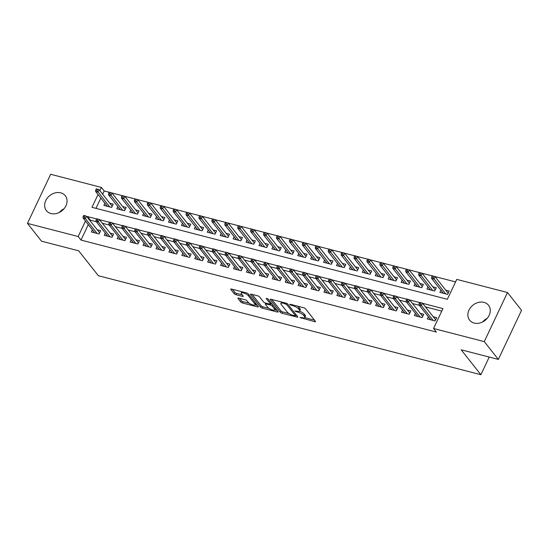 <?xml version="1.0" encoding="UTF-8"?>
<svg xmlns="http://www.w3.org/2000/svg" width="549" height="549" viewBox="0 0 549 549"><rect width="100%" height="100%" fill="white"/><g stroke="black" fill="none" stroke-linecap="round" stroke-linejoin="round"><path stroke-width="0.82" d="M299.96 317.494L314.714 321.7A1.517 0.467 -154.7 0 0 315.531 321.645A1.517 0.467 -154.7 0 0 315.428 321.33L305.484 308.751A1.517 0.467 -154.7 0 0 303.666 307.728L290.188 304.235L289.687 304.496L292.706 305.669A4.845 1.489 -154.7 0 1 298.532 308.95L299.363 310A4.845 1.489 -154.7 0 1 299.685 311.022A4.845 1.489 -154.7 0 1 297.071 311.187L294.827 310.995L297.839 312.161A4.845 1.489 -154.7 0 1 303.672 315.449L304.496 316.498A4.845 1.489 -154.7 0 1 304.819 317.521A4.845 1.489 -154.7 0 1 302.204 317.686L299.96 317.494M60.754 192.836A12.037 9.731 141.7 0 1 65.297 195.725A12.037 9.731 141.7 0 1 64.226 208.51A12.037 9.731 141.7 0 1 50.961 213.54A12.037 9.731 141.7 0 1 46.418 210.651A12.037 9.731 141.7 0 1 47.482 197.866A12.037 9.731 141.7 0 1 60.754 192.836M483.964 302.369A12.037 9.731 141.7 0 1 488.514 305.258A12.037 9.731 141.7 0 1 487.443 318.043A12.037 9.731 141.7 0 1 474.178 323.073A12.037 9.731 141.7 0 1 469.635 320.184A12.037 9.731 141.7 0 1 470.699 307.399A12.037 9.731 141.7 0 1 483.964 302.369M238.705 298.107A1.517 0.467 -154.7 0 0 237.889 298.162A1.517 0.467 -154.7 0 0 237.992 298.478L240.785 302.012A1.517 0.467 -154.7 0 0 242.603 303.034L257.57 306.912A1.517 0.467 -154.7 0 0 258.387 306.857A1.517 0.467 -154.7 0 0 258.284 306.541L248.34 293.962A1.517 0.467 -154.7 0 0 246.522 292.933L231.554 289.062A1.517 0.467 -154.7 0 0 230.738 289.11A1.517 0.467 -154.7 0 0 230.841 289.433L234.21 293.694A1.517 0.467 -154.7 0 0 236.029 294.724L242.432 296.378A1.517 0.467 -154.7 0 0 243.248 296.33A1.517 0.467 -154.7 0 0 243.152 296.007L241.478 293.893A4.049 1.242 -154.7 0 1 241.21 293.042A4.049 1.242 -154.7 0 1 244.38 293.214A4.049 1.242 -154.7 0 1 248.265 295.65L254.811 303.933A4.049 1.242 -154.7 0 1 255.079 304.784A4.049 1.242 -154.7 0 1 251.909 304.613A4.049 1.242 -154.7 0 1 248.024 302.176L246.933 300.797A1.517 0.467 -154.7 0 0 245.115 299.768L238.705 298.107M98.024 194.518L91.978 207.323L447.346 299.294L456.761 279.386L507.482 292.514L521.55 310.309L498.334 359.417L461.181 349.802L480.883 374.72L98.367 275.722L78.672 250.804L41.518 241.189L27.45 223.395L50.666 174.28L101.387 187.408L99.849 190.661M498.334 359.417L484.266 341.622L433.545 328.494L442.954 308.586L422.62 303.322M88.293 224.623L80.984 240.078L436.359 332.056L433.545 328.494M80.984 240.078L78.171 236.523L27.45 223.395M280.23 312.216A1.517 0.467 -154.7 0 0 282.049 313.246L297.016 317.116A1.517 0.467 -154.7 0 0 297.833 317.068A1.517 0.467 -154.7 0 0 297.736 316.746L287.793 304.173A1.517 0.467 -154.7 0 0 285.967 303.144L271 299.274A1.517 0.467 -154.7 0 0 270.183 299.322A1.517 0.467 -154.7 0 0 270.286 299.644L280.23 312.216L280.855 310.892A1.517 0.467 -154.7 0 0 282.68 311.921L289.055 313.568M277.293 312.017L262.326 308.14A1.517 0.467 -154.7 0 1 260.507 307.111L250.564 294.538A1.517 0.467 -154.7 0 1 250.461 294.216A1.517 0.467 -154.7 0 1 251.277 294.168L257.687 295.822A1.517 0.467 -154.7 0 1 259.505 296.851L263.541 301.95A1.517 0.467 -154.7 0 0 265.359 302.979L269.607 304.077A1.517 0.467 -154.7 0 0 270.424 304.029A1.517 0.467 -154.7 0 0 270.321 303.707L266.128 298.395L267.898 298.855L278.014 311.647A1.517 0.467 -154.7 0 1 278.11 311.962A1.517 0.467 -154.7 0 1 277.293 312.017L277.67 311.214M487.238 318.296A12.037 9.731 -38.3 0 0 482.619 321.947M104.928 203.24L103.898 205.415L111.653 207.419L113.218 204.104L109.766 203.212M117.85 206.589L116.82 208.757L124.575 210.768L126.14 207.447L122.688 206.554M130.772 209.931L129.742 212.106L137.497 214.11L139.069 210.795L135.617 209.903M143.694 213.28L142.665 215.448L150.419 217.459L151.991 214.137L148.539 213.245M156.616 216.622L155.587 218.797L163.341 220.801L164.913 217.479L161.461 216.587M169.538 219.964L168.509 222.139L176.263 224.143L177.835 220.828L174.383 219.936M182.46 223.313L181.431 225.481L189.185 227.492L190.757 224.17L187.305 223.278M195.382 226.655L194.36 228.83L202.107 230.834L203.679 227.519L200.227 226.62M208.304 229.997L207.282 232.172L215.03 234.176L216.601 230.861L213.149 229.969M221.226 233.346L220.204 235.514L227.959 237.525L229.523 234.203L226.071 233.311M234.149 236.688L233.126 238.863L240.881 240.867L242.445 237.552L238.993 236.653M247.077 240.03L246.048 242.205L253.803 244.216L255.367 240.894L251.916 240.002M260 243.379L258.97 245.547L266.725 247.558L268.289 244.236L264.838 243.344M272.922 246.721L271.892 248.896L279.647 250.9L281.212 247.585L277.76 246.693M285.844 250.07L284.814 252.238L292.569 254.249L294.14 250.927L290.689 250.035M298.766 253.412L297.736 255.587L305.491 257.591L307.063 254.269L303.611 253.377M311.688 256.754L310.659 258.929L318.413 260.933L319.985 257.618L316.533 256.726M324.61 260.102L323.581 262.271L331.335 264.282L332.907 260.96L329.455 260.068M337.532 263.445L336.503 265.62L344.257 267.624L345.829 264.309L342.377 263.41M350.454 266.787L349.425 268.962L357.179 270.966L358.751 267.651L355.299 266.759M363.376 270.135L362.354 272.304L370.101 274.315L371.673 270.993L368.221 270.101M376.298 273.477L375.276 275.653L383.024 277.657L384.595 274.342L381.143 273.45M389.22 276.826L388.198 278.995L395.953 281.006L397.517 277.684L394.065 276.792M402.143 280.168L401.12 282.344L408.875 284.348L410.439 281.026L406.987 280.134M415.071 283.51L414.042 285.686L421.797 287.69L423.361 284.375L419.91 283.483M427.994 286.859L426.964 289.028L434.719 291.039L436.283 287.717L432.832 286.825M428.364 316.746L427.335 318.921L435.089 320.925L436.661 317.61L433.209 316.718M415.442 313.404L414.413 315.579L422.167 317.583L423.739 314.268L420.287 313.369M402.52 310.061L401.491 312.23L409.245 314.241L410.817 310.919L407.365 310.027M389.598 306.713L388.568 308.888L396.323 310.892L397.895 307.577L394.443 306.685M376.676 303.371L375.646 305.546L383.401 307.55L384.973 304.228L381.521 303.336M363.754 300.029L362.724 302.197L370.479 304.208L372.044 300.886L368.599 299.994M350.832 296.68L349.802 298.855L357.557 300.859L359.121 297.544L355.67 296.652M337.909 293.338L336.88 295.506L344.635 297.517L346.199 294.195L342.748 293.303M324.987 289.989L323.958 292.164L331.713 294.168L333.277 290.853L329.825 289.961M312.058 286.647L311.036 288.822L318.791 290.826L320.355 287.511L316.903 286.612M299.136 283.305L298.114 285.473L305.868 287.484L307.433 284.162L303.981 283.27M286.214 279.956L285.192 282.131L292.94 284.135L294.511 280.82L291.059 279.928M273.292 276.614L272.27 278.789L280.017 280.793L281.589 277.471L278.137 276.579M260.37 273.272L259.341 275.44L267.095 277.451L268.667 274.129L265.215 273.237M247.448 269.923L246.419 272.098L254.173 274.102L255.745 270.787L252.293 269.895M234.526 266.581L233.497 268.749L241.251 270.76L242.823 267.438L239.371 266.546M221.604 263.232L220.574 265.407L228.329 267.418L229.901 264.096L226.449 263.204M208.682 259.89L207.652 262.065L215.407 264.069L216.979 260.754L213.527 259.855M195.76 256.548L194.73 258.716L202.485 260.727L204.05 257.406L200.598 256.513M182.838 253.199L181.808 255.374L189.563 257.378L191.127 254.063L187.676 253.171M169.916 249.857L168.886 252.032L176.641 254.036L178.205 250.721L174.754 249.822M156.987 246.515L155.964 248.683L163.719 250.694L165.283 247.373L161.831 246.48M144.064 243.166L143.042 245.341L150.797 247.345L152.361 244.031L148.909 243.138M131.142 239.824L130.12 241.999L137.868 244.003L139.439 240.682L135.987 239.789M118.22 236.482L117.198 238.65L124.946 240.661L126.517 237.34L123.065 236.447M105.298 233.133L104.269 235.308L112.023 237.312L113.595 233.998L110.143 233.105M441.767 311.111L425.434 306.884M419.312 305.299L412.512 303.535M406.39 301.957L399.59 300.193M393.468 298.608L386.668 296.851M380.546 295.266L373.745 293.502M367.624 291.917L360.823 290.16M354.702 288.575L347.901 286.818M341.78 285.233L334.972 283.469M328.851 281.884L322.05 280.127M315.929 278.542L309.128 276.785M303.007 275.2L296.206 273.436M290.085 271.851L283.284 270.094M277.163 268.509L270.362 266.745M264.241 265.167L257.44 263.403M251.318 261.818L244.518 260.061M238.396 258.476L231.596 256.712M225.474 255.127L218.674 253.37M212.552 251.785L205.751 250.028M199.63 248.443L192.829 246.679M186.708 245.094L179.9 243.337M173.786 241.752L166.978 239.988M160.857 238.41L154.056 236.646M147.935 235.061L141.134 233.304M135.013 231.719L128.212 229.956M122.091 228.377L115.29 226.613M109.169 225.028L102.368 223.271M96.247 221.686L90.4 220.17L90.111 220.767M92.376 229.791L91.347 231.959L99.101 233.97L100.673 230.649L97.221 229.757M455.567 281.905L434.479 276.449M432.248 275.873L421.557 273.107M419.326 272.53L408.634 269.765M406.404 269.182L395.712 266.416M393.482 265.84L382.79 263.074M380.56 262.497L369.868 259.725M367.638 259.149L356.946 256.383M354.716 255.807L344.024 253.041M341.787 252.458L331.102 249.692M328.865 249.116L318.18 246.35M315.943 245.774L305.258 243.008M303.021 242.425L292.336 239.659M290.098 239.083L279.414 236.317M277.176 235.741L266.485 232.968M264.254 232.392L253.563 229.626M251.332 229.05L240.64 226.284M238.41 225.708L227.718 222.935M225.488 222.359L214.796 219.593M212.566 219.017L201.874 216.251M199.644 215.668L188.952 212.902M186.715 212.326L176.03 209.56M173.793 208.984L163.108 206.218M160.871 205.635L150.186 202.869M147.949 202.293L137.264 199.527M135.027 198.951L124.342 196.178M122.104 195.602L111.413 192.836M109.182 192.26L104.2 190.97L102.663 194.222M100.838 198.079L95.979 208.359M440.916 290.201L439.886 292.377L447.641 294.381L449.206 291.066L445.754 290.167M480.883 374.72L489.228 357.063M507.482 292.514L484.266 341.622M104.2 190.97L101.387 187.408M96.569 218.941L87.586 216.615L87.298 217.212M85.479 221.062L78.171 236.523M419.635 302.554L409.698 299.98M406.713 299.205L396.776 296.632M393.791 295.863L383.854 293.29M380.869 292.521L370.932 289.947M367.947 289.172L358.01 286.599M355.025 285.83L345.081 283.257M342.102 282.488L332.159 279.915M329.18 279.139L319.237 276.566M316.258 275.797L306.315 273.224M303.336 272.448L293.392 269.882M290.414 269.106L280.47 266.533M277.485 265.764L267.548 263.191M264.563 262.415L254.626 259.842M251.641 259.073L241.704 256.5M238.719 255.731L228.782 253.158M225.797 252.382L215.86 249.809M212.875 249.04L202.938 246.467M199.953 245.691L190.016 243.125M187.031 242.349L177.087 239.776M174.108 239.007L164.165 236.434M161.186 235.658L151.243 233.085M148.264 232.316L138.321 229.743M135.342 228.974L125.398 226.401M122.413 225.625L112.476 223.052M109.491 222.283L99.554 219.71M90.4 220.17L87.586 216.615M485.035 319.669L486.256 319.346M483.394 321.522L483.772 320.726M61.817 210.13L63.039 209.814M60.184 211.989L60.555 211.193M59.402 212.415A12.037 9.731 141.7 0 1 64.02 208.764M304.819 317.521L305.45 316.19A4.845 1.489 -154.7 0 0 305.127 315.174L304.496 316.498M299.562 311.18A4.845 1.489 -154.7 0 1 304.297 314.124L305.127 315.174M299.685 311.022L300.31 309.691A4.845 1.489 -154.7 0 0 299.987 308.675L299.363 310M297.29 306.074A4.845 1.489 -154.7 0 1 299.157 307.625L299.987 308.675M304.75 317.631L314.502 320.156M271.844 299.486L280.855 310.892M295.643 315.277L296.803 315.572M294.847 315.778L295.348 315.524L286.626 304.482L283.51 303.288A4.845 1.489 -154.7 0 0 280.896 303.453A4.845 1.489 -154.7 0 0 281.218 304.469L287.182 312.017A4.845 1.489 -154.7 0 0 293.008 315.304L294.847 315.778M281.596 302.012A4.845 1.489 -154.7 0 0 281.52 302.122L280.896 303.453M277.08 310.466L274.768 309.869M269.058 308.394L262.957 306.816L262.326 308.14M252.121 294.388L261.132 305.786A1.517 0.467 -154.7 0 0 262.957 306.816M267.72 307.248A4.049 1.242 -154.7 0 0 271.604 309.677A4.049 1.242 -154.7 0 0 274.774 309.856A4.049 1.242 -154.7 0 0 274.507 308.998L272.201 306.081A1.517 0.467 -154.7 0 0 270.382 305.059L266.135 303.954A1.517 0.467 -154.7 0 0 265.318 304.009A1.517 0.467 -154.7 0 0 265.414 304.324L267.72 307.248M274.774 309.856L275.406 308.524A4.049 1.242 -154.7 0 0 275.44 308.394M272.126 304.201A1.517 0.467 -154.7 0 0 271.007 303.727L270.382 305.059M270.616 303.624L271.007 303.727M255.079 304.784L255.71 303.46A4.049 1.242 -154.7 0 0 255.745 303.322M232.392 289.282L234.835 292.37A1.517 0.467 -154.7 0 0 236.653 293.392L242.219 294.834M239.549 298.327L241.409 300.68A1.517 0.467 -154.7 0 0 243.228 301.71L249.294 303.274M255.086 304.777L257.357 305.368M433.58 276.133L432.283 275.797L431.658 277.121L432.948 277.458L433.58 276.133L435.076 276.662L433.943 279.05L431.624 278.446L443.338 293.269M432.948 277.458L445.664 293.873M435.076 276.662L448.183 293.235M431.624 278.446L431.658 277.121M435.631 319.786L422.524 303.206L421.399 305.594L433.113 320.417M420.404 304.009L421.028 302.677L419.738 302.341L419.107 303.672L420.404 304.009L421.399 305.594L419.072 304.997L430.787 319.813M422.524 303.206L421.028 302.677M419.107 303.672L419.072 304.997M420.651 272.784L419.361 272.455L418.736 273.779L420.026 274.116L420.651 272.784L422.154 273.313L421.021 275.708L418.695 275.104L430.416 289.92M420.026 274.116L432.742 290.524M422.154 273.313L435.261 289.893M418.695 275.104L418.736 273.779M407.729 269.442L406.438 269.106L405.814 270.437L407.104 270.767L407.729 269.442L409.231 269.971L408.099 272.359L405.773 271.755L417.494 286.578M407.104 270.767L419.82 287.182M409.231 269.971L422.339 286.544M405.773 271.755L405.814 270.437M394.806 266.1L393.516 265.764L392.892 267.089L394.182 267.425L394.806 266.1L396.309 266.629L395.177 269.017L392.851 268.413L404.572 283.236M394.182 267.425L406.898 283.833M396.309 266.629L409.417 283.202M392.851 268.413L392.892 267.089M381.884 262.751L380.594 262.422L379.963 263.746L381.26 264.083L381.884 262.751L383.387 263.28L382.255 265.668L379.929 265.071L391.65 279.887M381.26 264.083L393.976 280.491M383.387 263.28L396.488 279.86M379.929 265.071L379.963 263.746M422.709 316.437L409.602 299.864L408.477 302.252L420.191 317.075M407.475 300.66L408.106 299.335L406.816 298.999L406.185 300.324L407.475 300.66L408.477 302.252L406.15 301.648L417.864 316.471M409.602 299.864L408.106 299.335M406.185 300.324L406.15 301.648M409.787 313.095L396.68 296.515L395.555 298.91L407.269 313.726M394.553 297.318L395.184 295.986L393.887 295.657L393.262 296.982L394.553 297.318L395.555 298.91L393.228 298.306L404.942 313.122M396.68 296.515L395.184 295.986M393.262 296.982L393.228 298.306M396.865 309.746L383.758 293.173L382.632 295.561L394.347 310.384M381.63 293.969L382.262 292.644L380.965 292.308L380.34 293.64L381.63 293.969L382.632 295.561L380.306 294.957L392.02 309.78M383.758 293.173L382.262 292.644M380.34 293.64L380.306 294.957M383.943 306.404L370.836 289.831L369.71 292.219L381.425 307.035M368.708 290.627L369.34 289.302L368.043 288.966L367.418 290.291L368.708 290.627L369.71 292.219L367.384 291.615L379.098 306.438M370.836 289.831L369.34 289.302M367.418 290.291L367.384 291.615M368.962 259.409L367.672 259.073L367.041 260.404L368.338 260.734L368.962 259.409L370.465 259.938L369.333 262.326L367.006 261.722L378.728 276.545M368.338 260.734L381.054 277.149M370.465 259.938L383.566 276.511M367.006 261.722L367.041 260.404M371.021 303.062L357.914 286.482L356.781 288.87L368.503 303.693M355.786 287.285L356.418 285.954L355.121 285.624L354.496 286.949L355.786 287.285L356.781 288.87L354.462 288.273L366.176 303.089M357.914 286.482L356.418 285.954M354.496 286.949L354.462 288.273M356.04 256.067L354.75 255.731L354.119 257.056L355.416 257.392L356.04 256.067L357.543 256.596L356.411 258.984L354.084 258.38L365.806 273.203M355.416 257.392L368.125 273.8M357.543 256.596L370.644 273.169M354.084 258.38L354.119 257.056M358.099 299.713L344.992 283.14L343.859 285.528L355.58 300.351M342.864 283.936L343.489 282.611L342.199 282.275L341.574 283.607L342.864 283.936L343.859 285.528L341.533 284.924L353.254 299.747M344.992 283.14L343.489 282.611M341.574 283.607L341.533 284.924M343.118 252.718L341.828 252.382L341.197 253.713L342.494 254.05L343.118 252.718L344.614 253.247L343.489 255.635L341.162 255.038L352.877 269.854M342.494 254.05L355.203 270.458M344.614 253.247L357.722 269.827M341.162 255.038L341.197 253.713M345.177 296.371L332.07 279.798L330.937 282.186L342.658 297.002M329.942 280.594L330.567 279.269L329.276 278.933L328.652 280.258L329.942 280.594L330.937 282.186L328.611 281.582L340.332 296.405M332.07 279.798L330.567 279.269M328.652 280.258L328.611 281.582M330.196 249.376L328.906 249.04L328.275 250.371L329.565 250.701L330.196 249.376L331.692 249.905L330.567 252.293L328.24 251.689L339.955 266.512M329.565 250.701L342.281 267.116M331.692 249.905L344.799 266.478M328.24 251.689L328.275 250.371M332.255 293.029L319.147 276.449L318.015 278.837L329.736 293.66M317.02 277.252L317.645 275.921L316.354 275.584L315.73 276.916L317.02 277.252L318.015 278.837L315.689 278.24L327.41 293.056M319.147 276.449L317.645 275.921M315.73 276.916L315.689 278.24M317.274 246.027L315.977 245.698L315.352 247.023L316.643 247.359L317.274 246.027L318.77 246.556L317.645 248.951L315.318 248.347L327.032 263.17M316.643 247.359L329.359 263.767M318.77 246.556L331.877 263.136M315.318 248.347L315.352 247.023M319.326 289.68L306.225 273.107L305.093 275.495L316.814 290.318M304.098 273.903L304.722 272.579L303.432 272.242L302.801 273.574L304.098 273.903L305.093 275.495L302.767 274.891L314.488 289.714M306.225 273.107L304.722 272.579M302.801 273.574L302.767 274.891M304.352 242.685L303.055 242.349L302.43 243.681L303.721 244.017L304.352 242.685L305.848 243.214L304.722 245.602L302.396 245.005L314.11 259.821M303.721 244.017L316.437 260.425M305.848 243.214L318.955 259.787M302.396 245.005L302.43 243.681M306.404 286.338L293.303 269.758L292.171 272.153L303.892 286.969M291.176 270.561L291.8 269.23L290.51 268.9L289.879 270.225L291.176 270.561L292.171 272.153L289.845 271.549L301.566 286.372M293.303 269.758L291.8 269.23M289.879 270.225L289.845 271.549M291.43 239.343L290.133 239.007L289.508 240.332L290.798 240.668L291.43 239.343L292.926 239.872L291.8 242.26L289.474 241.656L301.188 256.479M290.798 240.668L303.515 257.083M292.926 239.872L306.033 256.445M289.474 241.656L289.508 240.332M293.482 282.989L280.381 266.416L279.249 268.804L290.97 283.627M278.254 267.219L278.878 265.888L277.588 265.551L276.957 266.883L278.254 267.219L279.249 268.804L276.922 268.207L288.644 283.023M280.381 266.416L278.878 265.888M276.957 266.883L276.922 268.207M278.508 235.995L277.211 235.665L276.586 236.99L277.876 237.326L278.508 235.995L280.004 236.523L278.871 238.911L276.552 238.314L288.266 253.13M277.876 237.326L290.593 253.734M280.004 236.523L293.111 253.103M276.552 238.314L276.586 236.99M280.56 279.647L267.452 263.074L266.327 265.462L278.041 280.285M265.332 263.87L265.956 262.546L264.666 262.209L264.035 263.534L265.332 263.87L266.327 265.462L264 264.858L275.715 279.681M267.452 263.074L265.956 262.546M264.035 263.534L264 264.858M265.579 232.652L264.289 232.316L263.664 233.648L264.954 233.977L265.579 232.652L267.082 233.181L265.949 235.569L263.623 234.965L275.344 249.788M264.954 233.977L277.67 250.392M267.082 233.181L280.189 249.754M263.623 234.965L263.664 233.648M252.657 229.31L251.367 228.974L250.742 230.299L252.032 230.635L252.657 229.31L254.16 229.839L253.027 232.227L250.701 231.623L262.422 246.446M252.032 230.635L264.748 247.043M254.16 229.839L267.267 246.412M250.701 231.623L250.742 230.299M239.735 225.962L238.444 225.632L237.82 226.957L239.11 227.293L239.735 225.962L241.237 226.49L240.105 228.878L237.779 228.281L249.5 243.097M239.11 227.293L251.826 243.701M241.237 226.49L254.345 243.07M237.779 228.281L237.82 226.957M226.812 222.619L225.522 222.283L224.891 223.615L226.188 223.944L226.812 222.619L228.315 223.148L227.183 225.536L224.857 224.932L236.578 239.755M226.188 223.944L238.904 240.359M228.315 223.148L241.416 239.721M224.857 224.932L224.891 223.615M213.89 219.277L212.6 218.941L211.969 220.266L213.266 220.602L213.89 219.277L215.393 219.799L214.261 222.194L211.935 221.59L223.656 236.413M213.266 220.602L225.982 237.01M215.393 219.799L228.494 236.379M211.935 221.59L211.969 220.266M200.968 215.929L199.678 215.592L199.047 216.924L200.344 217.26L200.968 215.929L202.471 216.457L201.339 218.845L199.013 218.248L210.734 233.064M200.344 217.26L213.06 233.668M202.471 216.457L215.572 233.037M199.013 218.248L199.047 216.924M188.046 212.587L186.756 212.25L186.125 213.575L187.422 213.911L188.046 212.587L189.542 213.115L188.417 215.503L186.09 214.899L197.805 229.722M187.422 213.911L200.131 230.326M189.542 213.115L202.65 229.688M186.09 214.899L186.125 213.575M175.124 209.238L173.834 208.908L173.203 210.233L174.493 210.569L175.124 209.238L176.62 209.766L175.495 212.161L173.168 211.557L184.883 226.373M174.493 210.569L187.209 226.977M176.62 209.766L189.728 226.346M173.168 211.557L173.203 210.233M162.202 205.896L160.912 205.559L160.281 206.891L161.571 207.22L162.202 205.896L163.698 206.424L162.573 208.812L160.246 208.208L171.961 223.031M161.571 207.22L174.287 223.635M163.698 206.424L176.805 222.997M160.246 208.208L160.281 206.891M149.28 202.554L147.983 202.217L147.358 203.542L148.649 203.878L149.28 202.554L150.776 203.082L149.651 205.47L147.324 204.866L159.038 219.689M148.649 203.878L161.365 220.286M150.776 203.082L163.883 219.655M147.324 204.866L147.358 203.542M136.358 199.205L135.061 198.875L134.436 200.2L135.727 200.536L136.358 199.205L137.854 199.733L136.728 202.121L134.402 201.524L146.116 216.34M135.727 200.536L148.443 216.944M137.854 199.733L150.961 216.313M134.402 201.524L134.436 200.2M123.436 195.863L122.139 195.526L121.514 196.858L122.804 197.187L123.436 195.863L124.932 196.391L123.806 198.779L121.48 198.175L133.194 212.998M122.804 197.187L135.521 213.602M124.932 196.391L138.039 212.964M121.48 198.175L121.514 196.858M110.514 192.521L109.217 192.184L108.592 193.509L109.882 193.845L110.514 192.521L112.01 193.049L110.877 195.437L108.551 194.833L120.272 209.656M109.882 193.845L122.599 210.253M112.01 193.049L125.117 209.622M108.551 194.833L108.592 193.509M97.585 189.172L96.295 188.835L95.67 190.167L96.96 190.503L97.585 189.172L99.088 189.7L97.955 192.088L95.629 191.491L107.35 206.307M96.96 190.503L109.676 206.911M99.088 189.7L112.195 206.28M95.629 191.491L95.67 190.167M267.637 276.305L254.53 259.725L253.405 262.113L265.119 276.936M252.403 260.528L253.034 259.197L251.744 258.867L251.113 260.192L252.403 260.528L253.405 262.113L251.078 261.516L262.793 276.332M254.53 259.725L253.034 259.197M251.113 260.192L251.078 261.516M254.715 272.956L241.608 256.383L240.483 258.771L252.197 273.594M239.481 257.179L240.112 255.855L238.822 255.518L238.191 256.85L239.481 257.179L240.483 258.771L238.156 258.167L249.87 272.99M241.608 256.383L240.112 255.855M238.191 256.85L238.156 258.167M241.793 269.614L228.686 253.041L227.561 255.429L239.275 270.245M226.559 253.837L227.19 252.513L225.893 252.176L225.268 253.501L226.559 253.837L227.561 255.429L225.234 254.825L236.948 269.648M228.686 253.041L227.19 252.513M225.268 253.501L225.234 254.825M228.871 266.272L215.764 249.692L214.638 252.08L226.353 266.903M213.636 250.495L214.268 249.164L212.971 248.834L212.346 250.159L213.636 250.495L214.638 252.08L212.312 251.483L224.026 266.299M215.764 249.692L214.268 249.164M212.346 250.159L212.312 251.483M215.949 262.923L202.842 246.35L201.716 248.738L213.431 263.561M200.714 247.146L201.346 245.822L200.049 245.485L199.424 246.817L200.714 247.146L201.716 248.738L199.39 248.134L211.104 262.957M202.842 246.35L201.346 245.822M199.424 246.817L199.39 248.134M203.027 259.581L189.92 243.001L188.787 245.396L200.509 260.212M187.792 243.804L188.424 242.48L187.127 242.143L186.502 243.468L187.792 243.804L188.787 245.396L186.461 244.792L198.182 259.615M189.92 243.001L188.424 242.48M186.502 243.468L186.461 244.792M190.105 256.239L176.998 239.659L175.865 242.047L187.586 256.87M174.87 240.462L175.495 239.131L174.205 238.794L173.58 240.126L174.87 240.462L175.865 242.047L173.539 241.45L185.26 256.266M176.998 239.659L175.495 239.131M173.58 240.126L173.539 241.45M177.183 252.89L164.076 236.317L162.943 238.705L174.664 253.528M161.948 237.113L162.573 235.789L161.282 235.452L160.658 236.777L161.948 237.113L162.943 238.705L160.617 238.101L172.338 252.924M164.076 236.317L162.573 235.789M160.658 236.777L160.617 238.101M164.261 249.548L151.153 232.968L150.021 235.363L161.742 250.179M149.026 233.771L149.651 232.44L148.36 232.11L147.736 233.435L149.026 233.771L150.021 235.363L147.695 234.759L159.416 249.575M151.153 232.968L149.651 232.44M147.736 233.435L147.695 234.759M151.332 246.199L138.231 229.626L137.099 232.014L148.82 246.837M136.104 230.422L136.728 229.098L135.438 228.761L134.807 230.093L136.104 230.422L137.099 232.014L134.773 231.41L146.494 246.233M138.231 229.626L136.728 229.098M134.807 230.093L134.773 231.41M138.41 242.857L125.309 226.284L124.177 228.672L135.898 243.488M123.182 227.08L123.806 225.756L122.516 225.419L121.885 226.744L123.182 227.08L124.177 228.672L121.851 228.068L133.572 242.891M125.309 226.284L123.806 225.756M121.885 226.744L121.851 228.068M125.488 239.515L112.387 222.935L111.255 225.323L122.969 240.146M110.26 223.738L110.884 222.407L109.594 222.077L108.963 223.402L110.26 223.738L111.255 225.323L108.928 224.726L120.65 239.542M112.387 222.935L110.884 222.407M108.963 223.402L108.928 224.726M112.566 236.166L99.458 219.593L98.333 221.981L110.047 236.804M97.338 220.389L97.962 219.065L96.672 218.728L96.041 220.06L97.338 220.389L98.333 221.981L96.006 221.377L107.721 236.2M99.458 219.593L97.962 219.065M96.041 220.06L96.006 221.377M99.644 232.824L86.536 216.251L85.411 218.639L97.125 233.455M84.409 217.047L85.04 215.723L83.75 215.386L83.119 216.711L84.409 217.047L85.411 218.639L83.084 218.035L94.799 232.858M86.536 216.251L85.04 215.723M83.119 216.711L83.084 218.035M301.566 317.521L301.236 318.214M291.286 304.523L290.963 305.217M296.426 311.022L296.096 311.715M304.297 314.124L303.672 315.449M298.203 311.4L297.839 312.161M299.157 307.625L298.532 308.95M293.036 304.976L292.706 305.669M315.092 320.897L314.714 321.7M270.499 299.198L270.286 299.644M297.393 316.32L297.016 317.116M282.68 311.921L282.049 313.246M295.877 314.405L295.348 315.524M287.045 303.59L286.626 304.482M285.679 303.069L285.35 303.762M283.84 302.595L283.51 303.288M261.132 305.786L260.507 307.111M250.769 294.092L250.564 294.538M270.849 302.588L270.321 303.707M275.035 307.886L274.507 308.998M272.729 304.963L272.201 306.081M266.457 303.261L266.135 303.954M255.34 302.815L254.811 303.933M248.793 294.532L248.265 295.65M242.809 295.582L242.432 296.378M236.653 293.392L236.029 294.724M234.835 292.37L234.21 293.694M231.047 288.987L230.841 289.433M257.948 306.109L257.57 306.912M243.228 301.71L242.603 303.034M241.409 300.68L240.785 302.012M238.204 298.038L237.992 298.478M295.986 314.543L295.424 315.744M271.007 302.787L270.424 304.029M265.75 303.082L265.318 304.009M241.834 291.725L241.21 293.042"/></g></svg>
